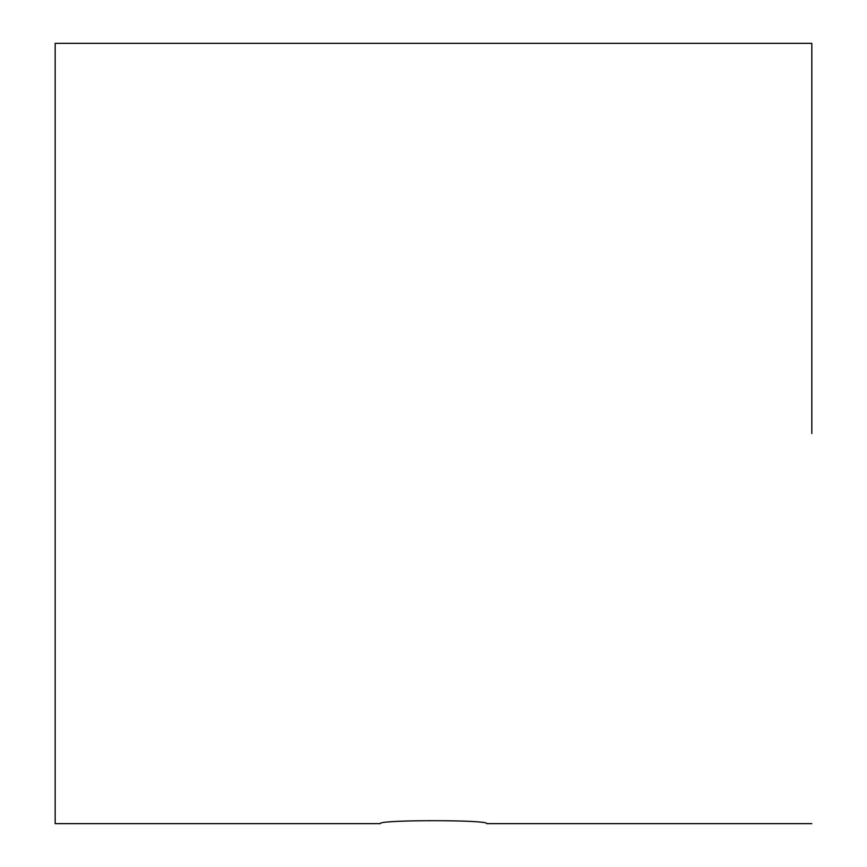 <?xml version="1.0" encoding="UTF-8"?>
<svg xmlns="http://www.w3.org/2000/svg" width="867" height="867" viewBox="0 0 867 867"><rect width="100%" height="100%" fill="white"/><g stroke="black" fill="none" stroke-linecap="round" stroke-linejoin="round"><path stroke-width="1.3" d="M55.174 823.65L380.299 823.65C377.037 819.694 489.963 819.694 486.701 823.65L811.826 823.65M55.174 433.5L55.174 823.65L55.174 43.35L811.826 43.35L811.826 433.5"/></g></svg>
